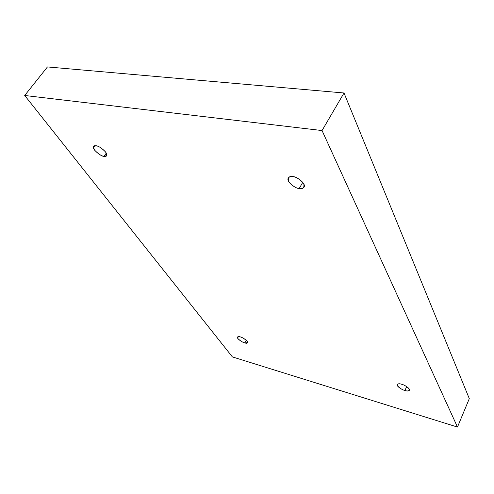 <?xml version="1.0" encoding="UTF-8"?>
<svg xmlns="http://www.w3.org/2000/svg" width="494" height="494" viewBox="0 0 494 494"><rect width="100%" height="100%" fill="white"/><g stroke="black" fill="none" stroke-linecap="round" stroke-linejoin="round"><path stroke-width="0.74" d="M104.018 156.302L106.587 155.721C108.958 153.14 98.084 145.001 96.145 145.866C98.534 146.008 101.684 148.058 105.593 152.004C107.309 155.567 106.784 156.999 104.018 156.302C101.671 156.147 98.559 154.128 94.681 150.244C92.891 146.669 93.378 145.211 96.145 145.866L93.638 146.446C91.26 149.034 102.073 157.135 104.018 156.302L106.309 153.103L104.018 156.302M244.765 342.885L247.636 342.768C248.593 341.144 241.825 336.97 240.251 336.902C242.35 337.402 244.666 338.865 247.21 341.292C247.883 343.163 247.068 343.694 244.765 342.885C242.696 342.391 240.393 340.94 237.861 338.538C237.139 336.655 237.935 336.111 240.251 336.902L237.416 337.025C236.459 338.649 243.184 342.805 244.765 342.885L246.234 340.255L244.765 342.885M404.919 390.482C406.877 391.18 408.377 391.106 409.433 390.26C410.273 388.259 403.654 384.542 401.665 384.264C404.419 384.937 406.963 386.574 409.298 389.161C409.26 391.038 407.803 391.476 404.919 390.482C402.221 389.815 399.702 388.198 397.361 385.635C397.33 383.745 398.769 383.282 401.665 384.264C399.726 383.585 398.238 383.659 397.207 384.499C396.367 386.493 402.943 390.192 404.919 390.482L406.679 386.617L404.919 390.482M299.21 188.498C301.149 188.98 302.76 188.541 304.051 187.201C306.471 183.243 295.758 176.13 293.028 176.685C296.486 176.957 300.068 179.347 303.785 183.867C304.452 187.856 302.927 189.4 299.21 188.498C295.832 188.22 292.294 185.861 288.595 181.428C287.811 177.42 289.286 175.839 293.028 176.685C291.12 176.241 289.54 176.673 288.286 177.982C285.847 181.928 296.48 189.017 299.21 188.498L302.773 182.335L299.21 188.498M232.396 356.915L24.7 95.484L47.449 66.937L24.7 95.484L322.045 130.552L344.009 92.989L47.449 66.937L344.009 92.989L322.045 130.552L457.475 427.063L469.3 398.633L344.009 92.989L469.3 398.633L457.475 427.063L232.396 356.915L457.475 427.063L322.045 130.552L24.7 95.484L232.396 356.915"/></g></svg>
